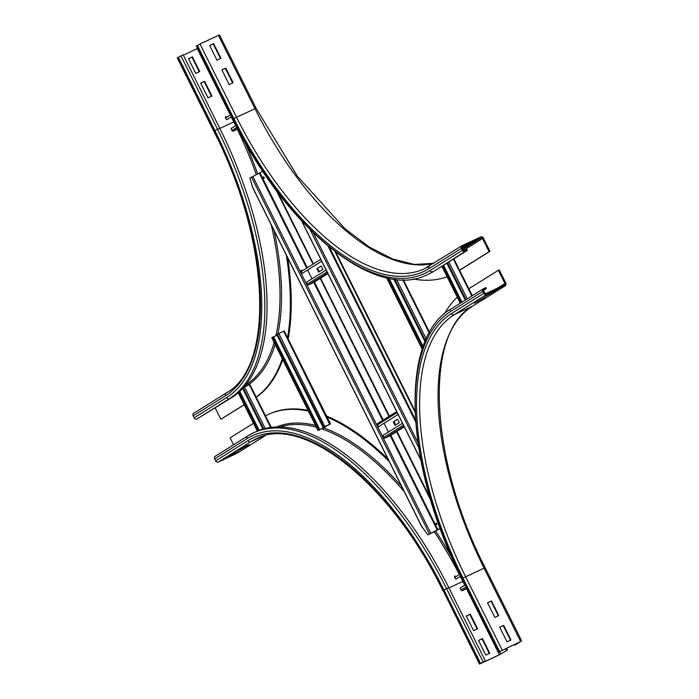 <?xml version="1.0" encoding="UTF-8"?>
<svg xmlns="http://www.w3.org/2000/svg" width="699" height="699" viewBox="0 0 699 699"><rect width="100%" height="100%" fill="white"/><g stroke="black" fill="none" stroke-linecap="round" stroke-linejoin="round"><path stroke-width="1.05" d="M473.616 630.638L466.303 615.976L470.261 614.133L477.574 628.794L473.616 630.638M477.111 629.013L469.824 614.404L466.338 616.029M469.824 614.404L470.261 614.133M485.805 655.077L478.492 640.415L482.441 638.571L489.754 653.233L485.805 655.077M489.291 653.451L482.013 638.842L478.518 640.467M245.052 446.478L249.01 444.634L238.569 450.532L245.052 446.478M242.518 448.688L242.282 448.208M485.351 660.966L480.562 663.613L499.007 655.015L507.474 650.009L499.436 654.745L480.449 663.561L485.351 660.966L448.793 587.649A236.253 109.542 65 0 0 255.546 431.877L253.344 432.899A236.253 109.542 65 0 1 446.6 588.672L448.793 587.649M505.665 648.558L506.592 650.419M506.539 648.148L507.474 650.009M234.235 453.232L238.193 451.388L227.752 457.286L234.235 453.232M231.701 455.442L231.465 454.962M265.008 416.141A246.642 114.356 65 0 1 268.285 414.481L269.159 414.07A246.642 114.356 65 0 1 308.023 410.409M326.651 416.123A246.642 114.356 65 0 1 387.997 459.06M268.285 414.481A246.642 114.356 65 0 1 308.355 411.064M326.311 416.753A246.642 114.356 65 0 1 389.247 461.576M237.136 453.197A2.184 1.931 -122 0 1 236.786 453.415L218.341 462.013A2.184 1.931 -122 0 1 215.607 460.877L214.628 458.92A2.184 1.931 -122 0 1 215.414 456.15M233.571 444.791L230.111 437.854L253.449 423.279M474.368 303.244L484.809 297.355L474.368 303.244M478.317 301.409L478.081 300.928M485.176 296.49L495.626 290.592L485.176 296.49M489.134 294.646L488.898 294.174M491.458 600.887L498.771 615.557L494.813 617.4L487.509 602.73L491.458 600.887L487.535 602.791M498.308 615.767L491.03 601.157M485.857 287.577L483.664 288.6A2.184 1.931 58 0 0 482.878 291.369L483.857 293.327A2.184 1.931 58 0 0 486.583 294.462L505.036 285.865A2.184 1.931 58 0 0 505.814 283.095L499.235 269.893L498.352 270.303L504.94 283.506A1.092 0.97 -122 0 1 504.547 284.886L486.102 293.484A1.092 0.97 -122 0 1 484.73 292.916L483.76 290.959A1.092 0.97 -122 0 1 484.154 289.578L486.347 288.556L485.857 287.577M483.656 290.234L486.347 288.556M468.33 289.063L498.352 270.303M503.647 625.334L510.96 639.996L507.002 641.839L499.689 627.169L503.647 625.334L499.724 627.23M510.497 640.205L503.21 625.605M444.415 313.825A246.642 114.356 65 0 1 457.277 297.224M514.814 645.282L520.641 641.507L498.509 652.158L520.205 641.778L514.814 645.282L514.412 644.478M211.928 95.999L207.97 97.843L200.665 83.172L204.615 81.337L211.928 95.999M211.465 96.209L204.187 81.6L200.692 83.233M226.415 392.864A2.184 1.931 58 0 0 226.231 392.96C274.987 366.8 270.19 240.535 213.824 131.255L177.266 57.93L178.332 57.231L214.89 130.556L219.704 128.17A236.253 109.542 65 0 1 231.535 397.705L196.891 418.998A2.184 1.931 -122 0 1 194.156 417.862L193.186 415.905A2.184 1.931 -122 0 1 193.964 413.135M244.187 404.704L220.849 419.278L215.187 407.919M244.239 404.808L220.849 419.278M199.739 71.56L195.79 73.395L188.477 58.733L192.426 56.89L199.739 71.56M199.276 71.77L191.998 57.161L188.503 58.795M287.726 257.957A246.642 114.356 65 0 1 288.171 338.936M282.737 359.679A246.642 114.356 65 0 1 256.245 397.242M286.372 255.24A246.642 114.356 65 0 1 287.403 338.718M282.3 358.805A246.642 114.356 65 0 1 255.685 397.434M178.332 57.231L183.155 54.845L219.704 128.17M183.295 55.125L197.529 48.493M229.176 84.596L221.863 69.935L225.812 68.091L233.125 82.753L229.176 84.596M232.662 82.971L225.384 68.362L221.889 69.987M216.987 60.158L209.674 45.496L213.632 43.653L220.945 58.314L216.987 60.158M220.482 58.533L213.195 43.923L209.709 45.549M213.632 43.653L213.195 43.923M218.438 35.387L219.53 34.95L256.087 108.275L254.995 108.703L218.438 35.387L199.993 43.985L196.305 46.038L232.863 119.363C285.751 228.014 375.564 301.365 427.211 274.698L429.404 273.667A236.253 109.542 65 0 0 434.883 270.696L467.334 250.425L466.845 249.447L464.652 250.469A1.092 0.97 -122 0 1 463.288 249.901L462.31 247.944A1.092 0.97 -122 0 1 462.703 246.564L481.148 237.966A1.092 0.97 -122 0 1 482.511 238.534L489.099 251.727L459.068 270.487M465.01 246.266L465.246 246.747L462.38 248.084M462.319 247.953L471.738 242.693L465.246 246.747M447.054 276.725A246.642 114.356 65 0 1 413.24 278.988M459.619 270.286L489.973 251.317L483.393 238.123A2.184 1.931 58 0 0 480.659 236.987L462.214 245.585A2.184 1.931 58 0 0 461.436 248.355L462.406 250.312A2.184 1.931 58 0 0 465.141 251.448L467.334 250.425M489.973 251.317L489.099 251.727M237.809 129.009L233.265 131.124A1.092 0.97 -122 0 1 231.867 130.477L231.072 128.537L235.965 125.479M231.535 116.707L226.686 119.739L225.611 117.93A1.092 0.97 -122 0 1 225.96 116.462L225.864 116.515M226.686 119.739L231.544 116.724M466.783 588.541L462.354 590.603A1.092 0.97 -122 0 1 460.956 589.956L460.152 588.016L465.01 584.984M455.765 579.218L460.641 576.203L455.765 579.218L454.7 577.409A1.092 0.97 -122 0 1 455.049 575.941L454.953 575.993M259.198 430.348L239.766 391.37M242.151 389.002L242.771 388.714M258.543 430.593L239.233 391.859M243.689 387.333L249.77 384.546M262.911 429.116L242.649 388.478M461.952 302.143L443.568 265.271M461.357 302.51L442.974 265.637M465.254 300.081L446.871 263.208M323.087 427.473L276.787 334.603L277.477 334.148L323.786 427.019L323.087 427.473L329.771 424.214L318.823 430.226L319.827 429.614L273.519 336.743L271.92 337.617L318.228 430.488L319.827 429.614M323.786 427.019L330.4 423.926L318.858 430.2M273.58 336.866L277.092 335.223M319.198 429.902L272.89 337.032M277.477 334.148L284.1 331.055M423.148 346.66L389.098 278.351M422.834 347.569L388.233 278.176M425.044 341.767L393.817 279.137M321.278 266.031L316.909 268.652L321.234 265.952L322.938 269.368L318.613 272.068L316.909 268.652M317.564 268.346L319.233 271.684M326.066 270.024L306.59 282.186L307.394 284.126L326.861 271.963L326.066 270.024M313.799 282.413A1.092 0.97 -122 0 1 313.624 282.527L308.792 284.773A1.092 0.97 -122 0 1 307.394 284.126M327.333 272.531A1.092 0.97 -122 0 1 326.861 271.963L327.027 271.911M312.034 278.787L307.656 270.015L312.007 278.805M301.138 271.579L320.605 259.416L321.68 261.225L302.204 273.388L301.138 271.579A1.092 0.97 -122 0 1 301.479 270.111L301.391 270.163M320.605 259.416A1.092 0.97 -122 0 1 320.439 258.7M302.204 273.388L321.706 261.234M397.679 419.269L393.31 421.89L397.635 419.19L399.339 422.607L395.014 425.315L393.31 421.89M393.965 421.584L395.634 424.931M403.742 425.778A1.092 0.97 -122 0 1 403.262 425.21L402.484 423.262M440.152 528.435L437.312 530.139L390.208 435.66A1.092 0.97 -122 0 1 390.025 435.765L385.193 438.02A1.092 0.97 -122 0 1 383.795 437.373L383 435.433L402.467 423.271M388.434 432.034L384.057 423.253M377.539 424.817L397.006 412.655L398.098 414.455L378.613 426.635L377.539 424.817A1.092 0.97 -122 0 1 377.888 423.349L396.683 411.615L377.792 423.402M397.006 412.655A1.092 0.97 -122 0 1 396.84 411.947M378.613 426.635L398.107 414.481M335.013 251.614L415.04 412.122M414.996 410.951L335.887 252.278M436.368 523.167L436.901 524.311M436.089 524.049L436.071 523.097L436.744 523.638L436.761 524.591L436.089 524.049M263.724 176.899L264.257 178.044M263.444 177.773L263.427 176.83L264.1 177.371L264.117 178.315L263.444 177.773M421.663 526.312L427.858 534.857L440.178 528.488M276.245 190.355L312.558 263.191M320.168 278.447L388.959 416.429M396.569 431.685L430.75 500.239M421.943 527.151L252.723 187.743L249.954 178.027L262.807 171.255M252.723 187.743L253.239 188.512M437.312 530.139L427.858 534.857M277.853 192.505L312.969 262.929M320.579 278.193L389.369 416.167M396.98 431.432L429.964 497.583M214.628 458.92L247.079 438.657A234.069 108.528 65 0 1 443.979 590.035L446.6 588.672L483.158 661.997M448.933 587.929L462.887 581.428L464.739 585.15M466.495 588.672L499.436 654.745M499.584 651.73L500.746 654.072M460.335 576.387A230.784 107.008 65 0 1 462.887 581.428L463.175 581.288M479.47 664.05L443.114 590.568L479.671 663.893M443.979 590.035L480.536 663.351M261.671 436.674L250.784 441.742A229.691 106.501 65 0 1 256.122 438.85C302.632 413.52 391.37 484.031 442.913 590.725M218.341 462.013L250.784 441.742A2.184 1.931 -122 0 1 248.058 440.606A231.876 107.515 65 0 1 443.114 590.568M247.865 435.879A236.253 109.542 65 0 1 253.344 432.899L247.682 435.975A2.184 1.931 -122 0 1 247.865 435.879M247.079 438.657A2.184 1.931 -122 0 1 247.682 435.975L215.231 456.246M280.028 426.949A230.784 107.008 65 0 1 316.42 427.246M321.793 428.898A230.784 107.008 65 0 1 404.232 491.633M434.236 531.607A230.784 107.008 65 0 1 458.867 573.547M276.533 426.975A231.876 107.515 65 0 1 315.52 425.438M323.786 427.963A231.876 107.515 65 0 1 401.567 486.286M435.591 530.978A231.876 107.515 65 0 1 452.297 558.335M215.607 460.877L248.058 440.606M236.786 453.415L265.166 435.687M497.339 288.25L504.94 283.506M472.935 305.917A2.184 1.931 -122 0 1 472.585 306.136L505.036 285.865M505.22 285.769L472.769 306.04C424.013 332.2 428.81 458.465 485.176 567.745L484.084 568.182A229.691 106.501 65 0 1 472.585 306.136L454.14 314.733L486.583 294.462M520.641 641.507L484.084 568.182L465.639 576.78A229.691 106.501 65 0 1 454.14 314.733A2.184 1.931 -122 0 1 451.405 313.598L483.857 293.327M498.71 652.001L462.153 578.685A234.069 108.528 65 0 1 450.427 311.64L482.878 291.369M450.427 311.64A2.184 1.931 -122 0 1 451.213 308.871M502.197 650.105L465.639 576.78L463.018 578.143A231.876 107.515 65 0 1 451.405 313.598M462.153 578.685L498.509 652.158M499.575 651.459L463.018 578.143M214.89 130.556A234.069 108.528 65 0 1 226.607 397.591A2.184 1.931 58 0 0 229.342 398.727L231.535 397.705M180.954 55.876L217.511 129.193A236.253 109.542 65 0 1 229.342 398.727L196.891 418.998M245.506 385.193A1.092 0.97 -122 0 1 246.712 385.813L246.162 386.163M193.78 413.231L226.231 392.96A2.184 1.931 58 0 0 225.637 395.643L193.186 415.905M226.607 397.591L194.156 417.862M213.824 131.255L214.025 131.097A231.876 107.515 65 0 1 225.637 395.643M219.844 128.45L233.798 121.949A230.784 107.008 65 0 1 235.642 125.68M237.345 129.228A230.784 107.008 65 0 1 256.384 174.715M271.282 224.964A230.784 107.008 65 0 1 275.834 335.817M274.13 342.414A230.784 107.008 65 0 1 245.576 385.105M244.764 141.792A231.876 107.515 65 0 1 257.739 174.086M274.052 230.521A231.876 107.515 65 0 1 277.835 333.939M275.135 344.441A231.876 107.515 65 0 1 246.712 385.813M177.467 57.772L214.025 131.097M233.798 121.949L231.273 116.899M229.849 114.024L197.24 48.624M433.703 263.374A229.691 106.501 65 0 1 254.995 108.703L236.55 117.301L199.993 43.985M429.422 266.066A229.691 106.501 65 0 1 424.433 268.748A229.691 106.501 65 0 1 236.55 117.301L233.929 118.664L197.371 45.339M462.406 250.312L429.955 270.583A234.069 108.528 65 0 1 233.064 119.206L196.506 45.881M429.763 265.856A2.184 1.931 58 0 0 428.985 268.626A231.876 107.515 65 0 1 233.929 118.664M429.955 270.583A2.184 1.931 58 0 0 432.69 271.719A236.253 109.542 65 0 1 427.211 274.698M465.141 251.448L434.883 270.696M461.436 248.355L428.985 268.626M462.991 249.307L481.148 237.966M463.638 250.329L482.511 238.534M231.867 130.477L236.917 127.323M233.265 131.124L237.52 128.467M225.611 117.93L230.591 114.811M460.956 589.956L465.936 586.845M462.354 590.603L466.521 588.008M454.7 577.409L459.706 574.281M238.359 392.637L257.494 431.021M249.325 384.686L270.662 427.473M244.493 386.94L265.218 428.504M243.252 387.831L263.715 428.889M442.021 266.24L460.405 303.113M453.406 259.128L471.79 296M448.863 261.968L467.247 298.84M447.57 262.772L465.953 299.644M323.462 428.12L323.48 427.29M324.782 427.438L324.118 427.744L323.812 427.124M330.4 423.926L329.736 424.223M283.654 331.195L329.631 424.267M278.822 333.449L324.799 426.521M386.827 277.879L422.318 349.072M402.711 279.792L429.23 332.995M396.595 279.46L426.259 338.963M394.804 279.268L425.464 340.771M308.792 284.773L327.586 273.038M313.624 282.527L327.875 273.624L313.72 282.475M383.795 437.373L403.428 425.149M385.193 438.02L403.987 426.276M390.025 435.765L404.284 426.862L390.121 435.713M415.599 421.724L328.006 246.039M417.888 442.598L313.335 232.889M418.596 447.325L310.103 229.726M415.459 419.784L329.404 247.184M420.737 459.584L301.907 221.251M260.063 172.968L306.826 266.765M314.436 282.029L383.227 420.012M390.837 435.267L437.967 529.798M252.418 186.86L422.441 527.876M259.408 173.308L306.197 267.158M313.807 282.422L382.598 420.405M384.031 423.271L388.408 432.052M252.82 176.384L430.724 533.206M251.509 177.057L429.413 533.887M265.209 435.678L236.97 453.319M461.952 578.842C404.808 467.159 398.447 338.552 451.03 308.967L483.481 288.696M485.176 567.745L521.734 641.07M256.087 108.275L297.477 176.349L345.009 228.783L369.186 246.965L392.558 258.962L414.332 264.44L433.791 263.322M462.03 245.681L424.433 268.748M257.337 431.082L238.228 392.751M271.273 427.395L249.875 384.467M460.257 303.2L441.873 266.328M472.288 295.686L453.904 258.813M318.089 430.593L271.789 337.713M330.505 423.847L284.196 330.977M422.248 349.299L386.608 277.826M429.579 332.366L403.367 279.792M301.61 220.928L420.824 460.038"/></g></svg>
